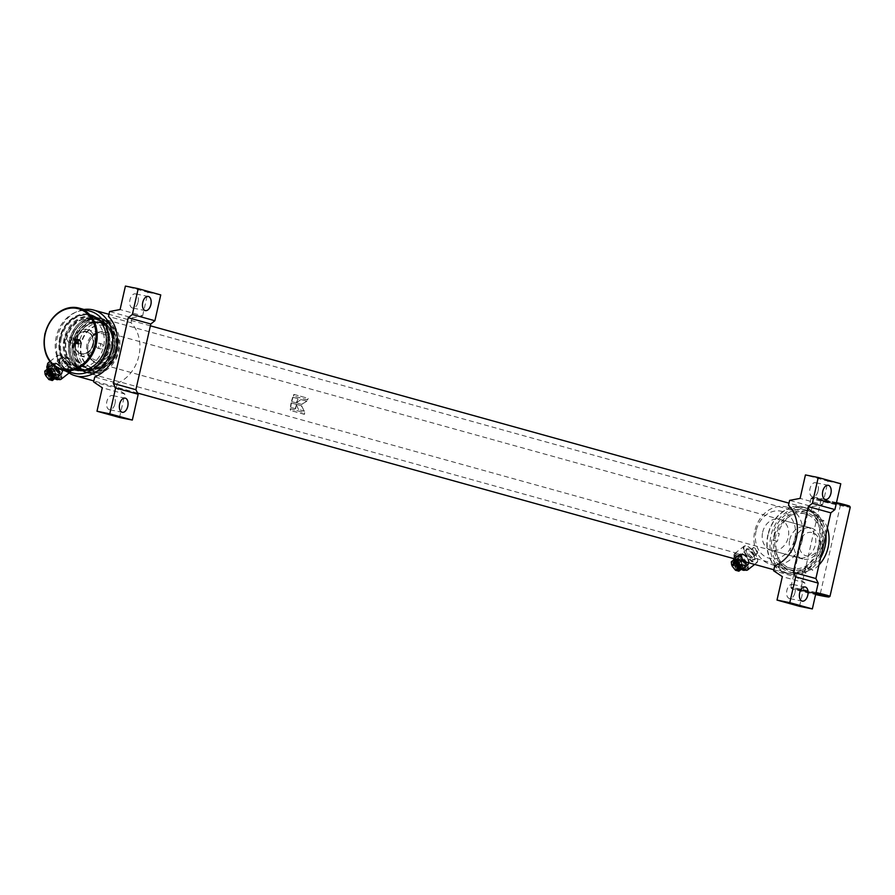 <?xml version="1.0" encoding="UTF-8"?>
<svg xmlns="http://www.w3.org/2000/svg" width="895" height="895" viewBox="0 0 895 895"><rect width="100%" height="100%" fill="white"/><g stroke="black" fill="none" stroke-linecap="round" stroke-linejoin="round"><path stroke-width="0.67" stroke-dasharray="4.47 3.36" d="M70.392 363.191C66.185 360.394 65.111 358.235 67.17 356.702C70.929 359.846 71.992 362.005 70.392 363.191L65.995 366.637C67.64 365.428 66.577 363.269 62.784 360.159L67.17 356.702M62.784 360.159C60.759 361.658 61.833 363.817 65.995 366.637M753.735 547.371C751.666 548.892 752.74 551.063 756.946 553.848C758.557 552.674 757.483 550.514 753.735 547.371L749.339 550.817C753.131 553.938 754.205 556.097 752.55 557.305C748.388 554.475 747.314 552.316 749.339 550.817M825.94 534.371A33.909 27.544 -74.5 0 0 807.077 508.394A33.909 27.544 -74.5 0 0 770.975 535.613A33.909 27.544 -74.5 0 0 788.931 573.74A33.909 27.544 -74.5 0 0 820.581 557.954M768.156 534.83A33.909 27.544 -74.5 0 0 786.112 572.957A33.909 27.544 -74.5 0 0 822.214 545.737A33.909 27.544 -74.5 0 0 804.258 507.61A33.909 27.544 -74.5 0 0 768.156 534.83M767.888 534.774A34.111 27.711 -74.5 0 0 785.944 573.124A34.111 27.711 -74.5 0 0 822.259 545.737A34.111 27.711 -74.5 0 0 804.202 507.387A34.111 27.711 -74.5 0 0 767.888 534.774M59.786 337.807A28.897 23.471 -74.5 0 0 76.411 370.608A28.897 23.471 -74.5 0 0 105.845 347.092A28.897 23.471 -74.5 0 0 89.209 314.29A28.897 23.471 -74.5 0 0 59.786 337.807A28.897 23.471 -74.5 0 0 76.411 370.608A28.897 23.471 -74.5 0 0 105.845 347.092A28.897 23.471 -74.5 0 0 89.209 314.29A28.897 23.471 -74.5 0 0 59.786 337.807M84.074 309.48A34.111 27.711 -74.5 0 0 57.314 337.437A34.111 27.711 -74.5 0 0 66.89 371.347M105.207 346.969A28.092 22.822 -74.5 0 0 90.328 315.387A28.092 22.822 -74.5 0 0 60.424 337.93A28.092 22.822 -74.5 0 0 75.292 369.512A28.092 22.822 -74.5 0 0 105.207 346.969A28.092 22.822 -74.5 0 0 90.328 315.387A28.092 22.822 -74.5 0 0 60.424 337.93A28.092 22.822 -74.5 0 0 75.292 369.512A28.092 22.822 -74.5 0 0 105.207 346.969M820.402 545.581A28.092 22.822 -74.5 0 0 805.522 513.998A28.092 22.822 -74.5 0 0 775.618 536.553A28.092 22.822 -74.5 0 0 790.486 568.135A28.092 22.822 -74.5 0 0 820.402 545.581M298.55 409.608L296.167 404.327L301.302 405.748L304.233 411.185L298.55 409.608L296.167 404.327M291.121 402.918L296.111 404.305A34.111 27.711 -74.5 0 0 295.406 408.735L290.416 407.348A34.111 27.711 -74.5 0 1 291.121 402.918L296.111 404.305M290.293 408.746L304.278 412.629A34.111 27.711 -74.5 0 0 304.199 414.284L290.215 410.402A34.111 27.711 -74.5 0 1 290.293 408.746L304.278 412.629M756.946 553.848L752.55 557.305M293.918 394.393L307.902 398.286A34.111 27.711 -74.5 0 0 307.242 399.819L293.258 395.937A34.111 27.711 -74.5 0 1 293.918 394.393L307.902 398.286M292.755 397.246L297.744 398.633A34.111 27.711 -74.5 0 0 296.424 402.929L291.434 401.542A34.111 27.711 -74.5 0 1 292.755 397.246L297.744 398.633M296.491 402.951L300.899 399.506L306.571 401.083L301.626 404.372L296.491 402.951L300.899 399.506M296.491 404.383L301.302 405.748M301.615 405.804L304.233 411.185M304.557 411.185L298.885 409.608M301.201 399.629L306.571 401.083M306.873 401.206L301.626 404.372M301.939 404.45L296.816 403.03M296.424 404.361A33.708 27.387 -74.5 0 0 295.73 408.735L295.406 408.735M295.73 408.735L290.416 407.348M291.434 402.974A33.708 27.387 -74.5 0 0 290.741 407.348M298.046 398.756A33.708 27.387 -74.5 0 0 296.737 403.007L296.424 402.929M296.737 403.007L291.434 401.542M293.057 397.369A33.708 27.387 -74.5 0 0 291.748 401.62M304.613 412.617A33.708 27.387 -74.5 0 0 304.535 414.251L304.199 414.284M304.535 414.251L290.215 410.402M290.629 408.735A33.708 27.387 -74.5 0 0 290.551 410.369M308.193 398.443A33.708 27.387 -74.5 0 0 307.544 399.964L307.242 399.819M307.544 399.964L293.258 395.937M294.209 394.561A33.708 27.387 -74.5 0 0 293.56 396.071M745.132 552.629A10.035 3.927 51.9 0 0 752.807 561.389A10.035 3.927 51.9 0 0 757.696 560.304A10.035 3.927 51.9 0 0 756.409 555.761A10.035 3.927 51.9 0 0 746.475 546.028A10.035 3.927 51.9 0 0 745.132 552.629M744.618 552.797A10.438 4.083 51.9 0 0 756.924 562.631A10.438 4.083 51.9 0 0 757.685 560.773A10.438 4.083 51.9 0 0 756.342 556.052A10.438 4.083 51.9 0 0 746.016 545.928A10.438 4.083 51.9 0 0 744.036 546.218A10.438 4.083 51.9 0 0 744.618 552.797M747.638 569.925A10.438 4.083 51.9 0 0 747.056 563.347A10.438 4.083 51.9 0 0 734.75 553.513A10.438 4.083 51.9 0 0 733.99 555.37A10.438 4.083 51.9 0 0 734.795 558.916M745.423 570.16A10.035 3.927 51.9 0 0 746.542 563.514A10.035 3.927 51.9 0 0 738.867 554.755A10.035 3.927 51.9 0 0 733.978 555.84A10.035 3.927 51.9 0 0 734.594 558.86M744.729 563.011A6.824 2.674 51.9 0 0 739.594 557.104A6.824 2.674 51.9 0 0 737.066 560.885A6.824 2.674 51.9 0 0 743.13 567.285A6.824 2.674 51.9 0 0 745.3 564.365A6.824 2.674 51.9 0 0 744.729 563.011M744.618 562.619A5.997 2.349 51.9 0 0 740.098 557.417A5.997 2.349 51.9 0 0 737.536 556.958A5.997 2.349 51.9 0 0 737.872 560.74A5.997 2.349 51.9 0 0 744.953 566.401A5.997 2.349 51.9 0 0 745.11 563.805A5.997 2.349 51.9 0 0 744.618 562.619M753.803 555.403A5.997 2.349 51.9 0 0 746.721 549.743A5.997 2.349 51.9 0 0 746.564 552.338A5.997 2.349 51.9 0 0 747.056 553.524A5.997 2.349 51.9 0 0 751.576 558.726A5.997 2.349 51.9 0 0 754.138 559.185A5.997 2.349 51.9 0 0 753.803 555.403M754.608 555.258A6.824 2.674 51.9 0 0 748.544 548.859A6.824 2.674 51.9 0 0 746.374 551.779A6.824 2.674 51.9 0 0 746.945 553.132A6.824 2.674 51.9 0 0 752.08 559.039A6.824 2.674 51.9 0 0 754.608 555.258M794.995 592.602A7.227 4.206 101.4 0 0 792.366 584.401A7.227 4.206 101.4 0 0 786.884 590.353A7.227 4.206 101.4 0 0 789.513 598.554A7.227 4.206 101.4 0 0 794.995 592.602M818.097 490.919A7.227 4.206 101.4 0 0 815.468 482.707A7.227 4.206 101.4 0 0 809.986 488.659A7.227 4.206 101.4 0 0 812.615 496.87A7.227 4.206 101.4 0 0 818.097 490.919M799.548 606.34L804.874 582.88L782.331 576.615M804.874 582.88L796.17 577.029L773.627 570.764M796.17 577.029L797.3 572.073L774.746 565.808M797.3 572.073A35.319 28.685 -74.5 0 0 818.88 544.798A35.319 28.685 -74.5 0 0 811.038 511.582L788.495 505.328M811.038 511.582L812.168 506.626L789.614 500.372M812.168 506.626L822.65 504.657L800.108 498.392M822.65 504.657L827.976 481.186L805.433 474.932M827.976 481.186L840.774 483.77M58.578 361.96A10.035 3.927 51.9 0 0 66.252 370.731A10.035 3.927 51.9 0 0 71.141 369.635A10.035 3.927 51.9 0 0 69.855 365.093A10.035 3.927 51.9 0 0 59.92 355.36A10.035 3.927 51.9 0 0 58.578 361.96M67.886 372.119A10.438 4.083 51.9 0 0 70.369 371.962A10.438 4.083 51.9 0 0 71.119 370.116A10.438 4.083 51.9 0 0 69.788 365.384A10.438 4.083 51.9 0 0 59.462 355.259A10.438 4.083 51.9 0 0 57.481 355.55A10.438 4.083 51.9 0 0 58.063 362.128A10.438 4.083 51.9 0 0 65.671 371.011M61.073 379.267A10.438 4.083 51.9 0 0 60.491 372.689A10.438 4.083 51.9 0 0 48.185 362.855M58.857 379.502A10.035 3.927 51.9 0 0 59.976 372.857A10.035 3.927 51.9 0 0 52.447 364.175A10.035 3.927 51.9 0 0 47.435 364.947M58.175 372.354A6.824 2.674 51.9 0 0 53.04 366.447A6.824 2.674 51.9 0 0 50.512 370.217A6.824 2.674 51.9 0 0 56.564 376.616A6.824 2.674 51.9 0 0 58.734 373.696A6.824 2.674 51.9 0 0 58.175 372.354M58.052 371.951A5.997 2.349 51.9 0 0 53.543 366.76A5.997 2.349 51.9 0 0 50.981 366.301A5.997 2.349 51.9 0 0 51.317 370.082A5.997 2.349 51.9 0 0 58.388 375.732A5.997 2.349 51.9 0 0 58.555 373.137A5.997 2.349 51.9 0 0 58.052 371.951M67.237 364.735A5.997 2.349 51.9 0 0 60.166 359.085A5.997 2.349 51.9 0 0 60.01 361.681A5.997 2.349 51.9 0 0 60.502 362.867A5.997 2.349 51.9 0 0 65.022 368.058A5.997 2.349 51.9 0 0 67.572 368.516A5.997 2.349 51.9 0 0 67.237 364.735M68.054 364.601A6.824 2.674 51.9 0 0 61.99 358.201A6.824 2.674 51.9 0 0 59.82 361.121A6.824 2.674 51.9 0 0 60.379 362.464A6.824 2.674 51.9 0 0 65.514 368.371A6.824 2.674 51.9 0 0 68.054 364.601M90.361 311.225A32.108 26.078 -74.5 0 0 56.184 337.001A32.108 26.078 -74.5 0 0 73.177 373.092M61.33 338.187A28.092 22.822 -74.5 0 0 76.198 369.769A28.092 22.822 -74.5 0 0 106.102 347.215A28.092 22.822 -74.5 0 0 91.234 315.633A28.092 22.822 -74.5 0 0 61.33 338.187M114.974 403.757A7.227 4.206 101.4 0 0 112.345 395.545A7.227 4.206 101.4 0 0 106.863 401.497A7.227 4.206 101.4 0 0 109.492 409.709A7.227 4.206 101.4 0 0 114.974 403.757M138.076 302.074A7.227 4.206 101.4 0 0 135.447 293.862A7.227 4.206 101.4 0 0 129.965 299.814A7.227 4.206 101.4 0 0 132.594 308.025A7.227 4.206 101.4 0 0 138.076 302.074M119.527 417.495L124.852 394.024L102.31 387.77M124.852 394.024L116.149 388.184L93.606 381.919M116.149 388.184L117.279 383.228L94.725 376.963M117.279 383.228A35.319 28.685 -74.5 0 0 138.859 355.953A35.319 28.685 -74.5 0 0 131.017 322.737L108.474 316.472M131.017 322.737L132.147 317.781L109.593 311.516M132.147 317.781L142.629 315.812L120.087 309.547M142.629 315.812L147.955 292.341L125.412 286.076M147.955 292.341L160.753 294.925M74.598 341.711A2.372 1.924 -74.5 0 0 78.447 341.644A2.372 1.924 -74.5 0 0 74.665 340.872A2.372 1.924 -74.5 0 0 78.447 341.644A2.372 1.924 -74.5 0 0 74.967 340.089L74.598 341.711A11.232 9.129 -74.5 0 0 80.707 353.525A11.232 9.129 -74.5 0 0 92.666 344.508A11.232 9.129 -74.5 0 0 86.725 331.877A11.232 9.129 -74.5 0 0 74.967 340.089M78.357 341.633A1.969 1.6 -74.5 0 0 75.214 341.006A1.969 1.6 -74.5 0 0 78.357 341.633A1.969 1.6 -74.5 0 0 75.214 341.006A1.969 1.6 -74.5 0 0 78.357 341.633M80.83 342.326A1.969 1.6 -74.5 0 0 77.686 341.689A1.969 1.6 -74.5 0 0 80.83 342.326A1.969 1.6 -74.5 0 0 77.686 341.689A1.969 1.6 -74.5 0 0 80.83 342.326M94.59 344.899A13.649 11.087 105.5 0 1 80.069 355.852A13.649 11.087 105.5 0 1 72.842 340.503A13.649 11.087 105.5 0 1 87.363 329.55A13.649 11.087 105.5 0 1 94.59 344.899M88.169 344.765A13.649 11.087 -74.5 0 0 95.396 360.103A13.649 11.087 -74.5 0 0 109.917 349.151A13.649 11.087 -74.5 0 0 102.701 333.813A13.649 11.087 -74.5 0 0 88.169 344.765M818.88 546.129A12.038 9.778 105.5 0 1 806.619 555.929A12.038 9.778 105.5 0 1 799.682 542.258A12.038 9.778 105.5 0 1 811.944 532.469A12.038 9.778 105.5 0 1 818.88 546.129M794.234 540.994A16.054 13.045 -74.5 0 0 802.725 559.039A16.054 13.045 -74.5 0 0 819.82 546.151A16.054 13.045 -74.5 0 0 811.317 528.106A16.054 13.045 -74.5 0 0 794.234 540.994M86.938 344.519A15.193 12.34 -74.5 0 0 90.831 359.309A15.193 12.34 -74.5 0 0 111.159 349.397A15.193 12.34 -74.5 0 0 98.383 332.146A15.193 12.34 -74.5 0 0 86.938 344.519M113.643 350.034A16.054 13.045 105.5 0 1 96.559 362.922A16.054 13.045 105.5 0 1 92.174 360.506A16.054 13.045 105.5 0 1 88.057 344.877A16.054 13.045 105.5 0 1 100.15 331.81A16.054 13.045 105.5 0 1 105.151 331.989A16.054 13.045 105.5 0 1 113.643 350.034M815.882 593.329A19.265 0.66 -167.2 0 0 799.425 589.693A19.265 0.66 -167.2 0 0 791.471 588.451A19.265 0.66 -167.2 0 0 815.602 594.56M816.072 592.524A20.07 0.682 -167.2 0 0 799.157 588.787A20.07 0.682 -167.2 0 0 790.856 587.467A20.07 0.682 -167.2 0 0 790.867 587.489A20.07 0.682 -167.2 0 0 801.651 590.543A20.07 0.682 -167.2 0 0 821.699 595.041A20.07 0.682 -167.2 0 0 829.978 596.383M836.322 503.348A20.07 0.682 -167.2 0 0 819.406 499.611A20.07 0.682 -167.2 0 0 811.138 498.28A20.07 0.682 -167.2 0 0 811.116 498.302A20.07 0.682 -167.2 0 0 821.61 501.301A20.07 0.682 -167.2 0 0 841.96 505.876A20.07 0.682 -167.2 0 0 850.25 507.185M836.501 502.598A19.265 0.66 -167.2 0 0 820.044 498.951A19.265 0.66 -167.2 0 0 812.089 497.676A19.265 0.66 -167.2 0 0 821.867 500.506A19.265 0.66 -167.2 0 0 841.68 504.97A19.265 0.66 -167.2 0 0 849.635 506.201M836.948 503.65L841.423 504.377L835.919 502.777L820.301 499.578L836.948 503.65M836.322 504.31L820.905 500.518L836.322 504.31M816.061 593.474L800.645 589.682L816.061 593.474M815.815 593.642L799.694 590.286L815.669 594.258M756.107 530.903A24.277 19.724 -74.5 0 0 770.08 558.469A24.277 19.724 -74.5 0 0 794.816 538.712A24.277 19.724 -74.5 0 0 780.832 511.146A24.277 19.724 -74.5 0 0 756.107 530.903M802.177 540.423A29.692 24.12 105.5 0 1 770.561 564.264A29.692 24.12 105.5 0 1 754.832 530.88A29.692 24.12 105.5 0 1 786.448 507.04A29.692 24.12 105.5 0 1 802.177 540.423M774.343 536.295A29.692 24.12 -74.5 0 0 790.061 569.679A29.692 24.12 -74.5 0 0 821.677 545.838A29.692 24.12 -74.5 0 0 805.959 512.455A29.692 24.12 -74.5 0 0 774.343 536.295M762.663 532.223A16.054 13.045 105.5 0 1 779.758 519.335A16.054 13.045 105.5 0 1 788.249 537.38A16.054 13.045 105.5 0 1 771.166 550.268A16.054 13.045 105.5 0 1 762.663 532.223M789.726 539.741A16.054 13.045 105.5 0 1 806.809 526.853A16.054 13.045 105.5 0 1 815.311 544.898A16.054 13.045 105.5 0 1 798.217 557.786A16.054 13.045 105.5 0 1 789.726 539.741M827.372 528.039A32.108 26.078 -74.5 0 0 823.646 520.51L822.751 521.662L818.097 516.639L818.992 515.486A32.108 26.078 -74.5 0 0 811.105 511.392A32.108 26.078 -74.5 0 0 778.012 533.286L779.221 533.532L777.442 541.352L776.245 541.106A32.108 26.078 -74.5 0 0 793.921 573.247A32.108 26.078 -74.5 0 0 805.892 573.158L801.383 571.905L801.07 570.507L805.578 571.76L812 568.963L812.313 570.361A32.108 26.078 -74.5 0 0 818.992 564.935M801.07 570.507L807.491 567.71L812 568.963M807.491 567.71L807.805 569.119L812.313 570.361M823.646 520.51L819.138 519.257L818.243 520.409L822.751 521.662M807.805 569.119A32.108 26.078 -74.5 0 0 819.138 519.257M818.243 520.409L813.589 515.386L818.097 516.639M813.589 515.386L814.484 514.233L818.992 515.486M778.012 533.286L779.221 533.532M814.484 514.233A32.108 26.078 -74.5 0 0 806.596 510.139A32.108 26.078 -74.5 0 0 773.504 532.033M774.712 532.279L772.933 540.099L777.442 541.352M772.933 540.099L776.245 541.106M771.736 539.853A32.108 26.078 -74.5 0 0 789.412 572.006A32.108 26.078 -74.5 0 0 801.383 571.905M805.892 573.158L805.578 571.76M71.846 340.346A2.607 2.114 -74.5 0 0 67.696 339.507A2.607 2.114 -74.5 0 0 71.846 340.346M74.106 340.973A2.607 2.114 -74.5 0 0 69.944 340.134A2.607 2.114 -74.5 0 0 74.106 340.973M100.643 346.152A2.607 2.114 -74.5 0 0 96.481 345.313A2.607 2.114 -74.5 0 0 100.643 346.152M102.891 346.779A2.607 2.114 -74.5 0 0 98.73 345.94A2.607 2.114 -74.5 0 0 102.891 346.779M64.787 338.914A24.322 19.757 -74.5 0 0 78.782 366.525A24.322 19.757 -74.5 0 0 103.551 346.734A24.322 19.757 -74.5 0 0 89.556 319.123A24.322 19.757 -74.5 0 0 64.787 338.914M64.026 338.903A27.532 22.364 -74.5 0 0 78.603 369.848A27.532 22.364 -74.5 0 0 107.915 347.752A27.532 22.364 -74.5 0 0 93.337 316.796A27.532 22.364 -74.5 0 0 64.026 338.903M74.531 341.845A27.935 22.688 -74.5 0 0 89.321 373.249A27.935 22.688 -74.5 0 0 119.057 350.818A27.935 22.688 -74.5 0 0 104.267 319.425A27.935 22.688 -74.5 0 0 74.531 341.845M78.894 342.863A24.724 20.082 -74.5 0 0 93.125 370.922A24.724 20.082 -74.5 0 0 118.297 350.806A24.724 20.082 -74.5 0 0 104.066 322.737A24.724 20.082 -74.5 0 0 78.894 342.863M81.456 343.411A22.073 17.934 -74.5 0 0 93.136 368.225A22.073 17.934 -74.5 0 0 116.641 350.504A22.073 17.934 -74.5 0 0 104.95 325.69A22.073 17.934 -74.5 0 0 81.456 343.411M81.009 343.288A22.073 17.934 -74.5 0 0 92.688 368.102A22.073 17.934 -74.5 0 0 116.193 350.381A22.073 17.934 -74.5 0 0 104.502 325.567A22.073 17.934 -74.5 0 0 81.009 343.288M80.226 342.203A1.208 0.973 -74.5 0 0 78.301 341.812A1.208 0.973 -74.5 0 0 80.226 342.203M76.668 341.431A2.405 1.958 -74.5 0 0 80.505 342.203A2.405 1.958 -74.5 0 0 76.668 341.431M74.777 340.906A2.405 1.958 -74.5 0 0 78.615 341.689A2.405 1.958 -74.5 0 0 74.777 340.906M74.99 340.939A1.958 1.6 -74.5 0 0 78.122 341.577A1.958 1.6 -74.5 0 0 74.99 340.939M75.739 342.315L76.847 342.539L77.664 341.476L77.373 340.201L76.265 339.977L75.448 341.029L76.634 342.572L76.355 341.286L75.448 341.029M76.265 339.977L77.171 340.223L76.355 341.286M78.279 340.447L78.57 341.733L77.664 341.476M76.634 342.572L77.742 342.796L78.57 341.733M77.742 342.796L76.847 342.539M733.945 560.192A7.943 3.11 -128.1 0 1 735.97 556.903A7.943 3.11 -128.1 0 1 743.622 564.555A7.943 3.11 -128.1 0 1 742.347 569.735A7.943 3.11 -128.1 0 1 740.959 569.13M744.976 570.07A8.905 3.49 51.9 0 0 745.065 570.014A8.905 3.49 51.9 0 0 743.555 562.608A8.905 3.49 51.9 0 0 735.992 555.806A8.905 3.49 51.9 0 0 734.057 555.996A8.905 3.49 51.9 0 0 733.486 558.547M737.335 554.755A8.905 3.49 -128.1 0 1 744.897 561.557A8.905 3.49 -128.1 0 1 746.408 568.963A8.905 3.49 -128.1 0 1 744.472 569.153A8.905 3.49 -128.1 0 1 736.909 562.34A8.905 3.49 -128.1 0 1 735.399 554.945A8.905 3.49 -128.1 0 1 737.335 554.755M744.416 569.03A8.76 3.423 -128.1 0 1 742.179 567.911A8.76 3.423 -128.1 0 1 735.41 559.297A8.76 3.423 -128.1 0 1 737.39 554.878A8.76 3.423 -128.1 0 1 745.826 563.313A8.76 3.423 -128.1 0 1 744.416 569.03M737.402 556.522A7.283 2.853 51.9 0 0 735.757 560.203A7.283 2.853 51.9 0 0 741.384 567.363A7.283 2.853 51.9 0 0 743.242 568.291A7.283 2.853 51.9 0 0 744.416 563.548A7.283 2.853 51.9 0 0 737.402 556.522M742 553.58A6.69 2.618 -128.1 0 1 747.672 558.693A6.69 2.618 -128.1 0 1 748.802 564.242A6.69 2.618 -128.1 0 1 747.359 564.387A6.69 2.618 -128.1 0 1 741.675 559.285A6.69 2.618 -128.1 0 1 740.545 553.725A6.69 2.618 -128.1 0 1 742 553.58M742.995 567.81A6.69 2.618 51.9 0 0 744.45 567.665A6.69 2.618 51.9 0 0 743.32 562.116A6.69 2.618 51.9 0 0 737.637 557.003A6.69 2.618 51.9 0 0 736.193 557.149A6.69 2.618 51.9 0 0 737.323 562.698A6.69 2.618 51.9 0 0 742.995 567.81M743.007 553.994A5.616 2.204 -128.1 0 1 747.672 558.122A5.616 2.204 -128.1 0 1 748.835 562.843A5.616 2.204 -128.1 0 1 747.504 563.067A5.616 2.204 -128.1 0 1 742.637 558.614A5.616 2.204 -128.1 0 1 741.91 554.027A5.616 2.204 -128.1 0 1 743.007 553.994M742.369 554.341A5.75 2.249 -128.1 0 1 747.146 558.569A5.75 2.249 -128.1 0 1 748.343 563.403A5.75 2.249 -128.1 0 1 746.978 563.626A5.75 2.249 -128.1 0 1 742 559.073A5.75 2.249 -128.1 0 1 741.261 554.374A5.75 2.249 -128.1 0 1 742.369 554.341M747.28 562.619A5.057 1.98 -128.1 0 1 743.029 558.816A5.057 1.98 -128.1 0 1 742.089 554.587A5.057 1.98 -128.1 0 1 743.23 554.441A5.057 1.98 -128.1 0 1 747.56 558.368A5.057 1.98 -128.1 0 1 748.332 562.541A5.057 1.98 -128.1 0 1 747.28 562.619M738.207 558.961A4.553 1.779 51.9 0 0 737.178 559.095A4.553 1.779 51.9 0 0 738.028 562.888A4.553 1.779 51.9 0 0 741.854 566.311A4.553 1.779 51.9 0 0 742.794 566.244A4.553 1.779 51.9 0 0 742.1 562.485A4.553 1.779 51.9 0 0 738.207 558.961M742.235 564.063L738.162 567.251L738.599 567.788L742.66 564.588L742.235 564.063L741.306 563.839L737.234 567.027L741.396 563.828M741.273 562.149L740.042 561.523L739.639 560.136A4.005 1.566 51.9 0 1 741.228 561.724L737.29 565.338M736.238 562.955L739.561 567.061L740.892 567.43L739.057 563.738L736.238 562.955L735.511 563.526M741.608 567.631L742.939 568.001L742.593 564.723L739.773 563.939L741.608 567.631L740.266 568.694M736.708 559.006L735.377 558.637L735.724 561.915L738.543 562.698L736.708 559.006L732.636 562.194L731.304 561.825M738.755 559.576L737.424 559.207L739.259 562.899L742.078 563.682L738.755 559.576L734.694 562.765L733.363 562.396L735.198 566.099L739.259 562.899M739.561 567.061L738.89 567.587M739.762 568.314L740.892 567.43M739.057 563.738L734.985 566.927L732.177 566.155M736.82 570.63L734.985 566.927M742.939 568.001L741.261 569.321M738.878 571.2L738.52 567.911L742.593 564.723M739.773 563.939L735.712 567.128L737.267 570.272M738.52 567.911L735.712 567.128M735.377 558.637L733.822 559.856M734.929 562.541L735.724 561.915M738.543 562.698L734.471 565.897L732.636 562.194M733.016 565.495L734.471 565.897M737.424 559.207L733.363 562.396M742.078 563.682L738.006 566.882L734.694 562.765M735.198 566.099L738.006 566.882M742.66 564.588A4.005 1.566 51.9 0 1 742.402 565.674L741.306 563.839M739.628 563.358L740.422 565.137A4.005 1.566 51.9 0 1 738.834 563.548L735.567 566.546L734.728 566.322L738.789 563.123M738.733 561.187L737.39 560.684A4.005 1.566 51.9 0 1 737.659 559.599L738.733 561.187L734.661 564.376L734.068 563.179L738.129 559.979M741.328 564.085L737.256 567.285L737.86 568.482L741.921 565.293M738.162 567.251L737.323 567.016M737.86 568.482L738.33 568.862L742.402 565.674L738.33 568.862A4.005 1.566 51.9 0 0 738.599 567.788M740.612 564.946L736.54 568.135L735.947 566.938L740.02 563.738M738.834 563.548L734.761 566.736A4.005 1.566 51.9 0 0 736.361 568.336L740.422 565.137M737.827 561.21L733.766 564.409L734.605 564.644L738.666 561.445M734.068 563.179L733.598 562.798L737.659 559.599L733.598 562.798A4.005 1.566 51.9 0 0 733.329 563.872L737.39 560.684M740.433 561.915L736.361 565.114L737.2 565.338M739.449 560.326L735.377 563.514L735.981 564.723L740.042 561.523M737.167 564.924A4.005 1.566 51.9 0 0 735.567 563.324L739.639 560.136M47.379 369.534A7.943 3.11 -128.1 0 1 49.415 366.234A7.943 3.11 -128.1 0 1 57.067 373.897A7.943 3.11 -128.1 0 1 55.781 379.077A7.943 3.11 -128.1 0 1 54.405 378.462M58.421 379.402A8.905 3.49 51.9 0 0 58.499 379.346A8.905 3.49 51.9 0 0 56.989 371.951A8.905 3.49 51.9 0 0 49.426 365.138A8.905 3.49 51.9 0 0 47.502 365.328A8.905 3.49 51.9 0 0 47.424 365.406M50.769 364.086A8.905 3.49 -128.1 0 1 58.332 370.888A8.905 3.49 -128.1 0 1 59.842 378.294A8.905 3.49 -128.1 0 1 57.906 378.484A8.905 3.49 -128.1 0 1 50.344 371.682A8.905 3.49 -128.1 0 1 48.833 364.276A8.905 3.49 -128.1 0 1 50.769 364.086M57.851 378.361A8.76 3.423 -128.1 0 1 55.613 377.242A8.76 3.423 -128.1 0 1 48.856 368.639A8.76 3.423 -128.1 0 1 50.836 364.209A8.76 3.423 -128.1 0 1 59.26 372.656A8.76 3.423 -128.1 0 1 57.851 378.361M50.836 365.854A7.283 2.853 51.9 0 0 49.191 369.534A7.283 2.853 51.9 0 0 54.819 376.694A7.283 2.853 51.9 0 0 56.676 377.634A7.283 2.853 51.9 0 0 57.851 372.879A7.283 2.853 51.9 0 0 50.836 365.854M55.434 362.922A6.69 2.618 -128.1 0 1 61.117 368.024A6.69 2.618 -128.1 0 1 62.247 373.584A6.69 2.618 -128.1 0 1 60.793 373.718A6.69 2.618 -128.1 0 1 55.121 368.617A6.69 2.618 -128.1 0 1 53.991 363.068A6.69 2.618 -128.1 0 1 55.434 362.922M56.441 377.142A6.69 2.618 51.9 0 0 57.895 376.996A6.69 2.618 51.9 0 0 56.754 371.447A6.69 2.618 51.9 0 0 51.082 366.346A6.69 2.618 51.9 0 0 49.628 366.48A6.69 2.618 51.9 0 0 50.769 372.04A6.69 2.618 51.9 0 0 56.441 377.142M56.441 363.325A5.616 2.204 -128.1 0 1 61.106 367.453A5.616 2.204 -128.1 0 1 62.281 372.175A5.616 2.204 -128.1 0 1 60.949 372.398A5.616 2.204 -128.1 0 1 56.083 367.957A5.616 2.204 -128.1 0 1 55.356 363.359A5.616 2.204 -128.1 0 1 56.441 363.325M55.814 363.672A5.75 2.249 -128.1 0 1 60.591 367.901A5.75 2.249 -128.1 0 1 61.777 372.734A5.75 2.249 -128.1 0 1 60.424 372.969A5.75 2.249 -128.1 0 1 55.434 368.416A5.75 2.249 -128.1 0 1 54.696 363.717A5.75 2.249 -128.1 0 1 55.814 363.672M60.726 371.951A5.057 1.98 -128.1 0 1 56.474 368.147A5.057 1.98 -128.1 0 1 55.535 363.929A5.057 1.98 -128.1 0 1 56.676 363.784A5.057 1.98 -128.1 0 1 61.005 367.7A5.057 1.98 -128.1 0 1 61.777 371.872A5.057 1.98 -128.1 0 1 60.726 371.951M51.641 368.292A4.553 1.779 51.9 0 0 50.623 368.427A4.553 1.779 51.9 0 0 51.462 372.231A4.553 1.779 51.9 0 0 55.289 375.643A4.553 1.779 51.9 0 0 56.24 375.576A4.553 1.779 51.9 0 0 55.546 371.828A4.553 1.779 51.9 0 0 51.641 368.292M55.669 373.394L51.608 376.582L52.044 377.119L56.105 373.92L55.669 373.394L54.74 373.17L50.679 376.359L54.83 373.159M54.707 371.481L53.487 370.866L53.073 369.467A4.005 1.566 51.9 0 1 54.673 371.067L50.724 374.669M49.684 372.286L52.995 376.403L54.326 376.773L52.492 373.07L49.684 372.286L48.945 372.868M55.054 376.974L56.385 377.343L56.027 374.054L53.219 373.271L55.054 376.974L53.711 378.026M50.142 368.337L48.811 367.968L49.169 371.257L51.977 372.04L50.142 368.337L46.081 371.537L44.75 371.168M52.201 368.908L50.87 368.539L52.704 372.242L55.512 373.014L52.201 368.908L48.14 372.107L46.809 371.738L48.632 375.43L52.704 372.242M52.995 376.403L52.335 376.918M53.197 377.656L54.326 376.773M52.492 373.07L48.431 376.269L45.611 375.486M50.265 379.961L48.431 376.269M56.385 377.343L54.696 378.663M52.313 380.532L51.966 377.254L56.027 374.054M53.219 373.271L49.147 376.471L50.713 379.614M51.966 377.254L49.147 376.471M48.811 367.968L47.267 369.187M48.375 371.872L49.169 371.257M51.977 372.04L47.916 375.229L46.081 371.537M46.45 374.826L47.916 375.229M50.87 368.539L46.809 371.738M55.512 373.014L51.451 376.213L48.14 372.107M48.632 375.43L51.451 376.213M56.105 373.92A4.005 1.566 51.9 0 1 55.837 375.005L54.74 373.17M53.073 372.689L53.868 374.479A4.005 1.566 51.9 0 1 52.268 372.879L49.001 375.889L48.162 375.654L52.234 372.454M52.167 370.519L50.836 370.015A4.005 1.566 51.9 0 1 51.104 368.941L52.167 370.519L48.106 373.718L47.513 372.51L51.574 369.322M54.763 373.428L50.702 376.616L51.295 377.824L55.367 374.625M51.608 376.582L50.769 376.359M51.295 377.824L51.776 378.193L55.837 375.005L51.776 378.193A4.005 1.566 51.9 0 0 52.044 377.119M54.058 374.278L49.986 377.477L49.393 376.269L53.454 373.081M52.268 372.879L48.207 376.079A4.005 1.566 51.9 0 0 49.796 377.668L53.868 374.479M51.272 370.552L47.2 373.741L48.039 373.976L52.111 370.776M47.513 372.51L47.032 372.13L51.104 368.941L47.032 372.13A4.005 1.566 51.9 0 0 46.764 373.215L50.836 370.015M53.868 371.246L49.807 374.446L50.646 374.681M52.883 369.657L48.822 372.857L49.415 374.054L53.487 370.866M50.601 374.255A4.005 1.566 51.9 0 0 49.012 372.656L53.073 369.467M75.035 340.973A11.232 9.129 -74.5 0 0 80.975 353.603A11.232 9.129 -74.5 0 0 92.946 344.586A11.232 9.129 -74.5 0 0 86.994 331.944A11.232 9.129 -74.5 0 0 75.035 340.973M93.382 344.687A11.557 9.386 -74.5 0 0 86.725 331.564A11.557 9.386 -74.5 0 0 74.956 340.973A11.557 9.386 -74.5 0 0 81.602 354.084A11.557 9.386 -74.5 0 0 93.382 344.687M65.111 339.205A27.532 22.364 -74.5 0 0 79.689 370.15A27.532 22.364 -74.5 0 0 108.989 348.054A27.365 22.23 -74.5 0 0 93.203 316.975A27.365 22.23 -74.5 0 0 65.324 339.25A27.365 22.23 -74.5 0 0 81.087 370.329A27.365 22.23 -74.5 0 0 108.955 348.054A27.532 22.364 -74.5 0 0 94.422 317.098A27.532 22.364 -74.5 0 0 65.111 339.205M108.071 347.886A26.089 21.189 -74.5 0 0 94.255 318.553A26.089 21.189 -74.5 0 0 66.487 339.496A26.089 21.189 -74.5 0 0 80.293 368.818A26.089 21.189 -74.5 0 0 108.071 347.886M108.127 347.886A26.324 21.39 -74.5 0 0 92.968 317.993A26.324 21.39 -74.5 0 0 66.163 339.418A26.324 21.39 -74.5 0 0 81.311 369.311A26.324 21.39 -74.5 0 0 108.127 347.886M70.593 340.637A26.089 21.189 -74.5 0 0 84.398 369.959A26.089 21.189 -74.5 0 0 112.177 349.028A26.089 21.189 -74.5 0 0 98.36 319.694A26.089 21.189 -74.5 0 0 70.593 340.637M112.501 349.095A26.324 21.39 -74.5 0 0 97.342 319.213A26.324 21.39 -74.5 0 0 70.537 340.637A26.324 21.39 -74.5 0 0 85.685 370.519A26.324 21.39 -74.5 0 0 112.501 349.095M69.34 340.402A27.935 22.688 -74.5 0 0 84.13 371.805A27.935 22.688 -74.5 0 0 113.866 349.386A27.935 22.688 -74.5 0 0 99.076 317.982A27.935 22.688 -74.5 0 0 69.34 340.402A27.767 22.565 -74.5 0 0 85.372 371.928A27.767 22.565 -74.5 0 0 113.654 349.33A27.767 22.565 -74.5 0 0 97.667 317.803A27.767 22.565 -74.5 0 0 69.385 340.402M70.739 340.794A27.935 22.688 -74.5 0 0 85.528 372.197A27.935 22.688 -74.5 0 0 115.265 349.766A27.935 22.688 -74.5 0 0 100.475 318.374A27.935 22.688 -74.5 0 0 70.739 340.794M70.962 340.838A27.767 22.565 -74.5 0 0 86.949 372.365A27.767 22.565 -74.5 0 0 115.231 349.766A27.767 22.565 -74.5 0 0 99.244 318.24A27.767 22.565 -74.5 0 0 70.962 340.838M112.188 349.173A23.673 19.231 -74.5 0 0 99.658 322.558A23.673 19.231 -74.5 0 0 74.453 341.566A23.673 19.231 -74.5 0 0 86.983 368.181A23.673 19.231 -74.5 0 0 112.188 349.173M112.289 349.173A24.075 19.556 -74.5 0 0 98.428 321.842A24.075 19.556 -74.5 0 0 73.905 341.431A24.075 19.556 -74.5 0 0 87.766 368.774A24.075 19.556 -74.5 0 0 112.289 349.173M75.896 341.968A23.673 19.231 -74.5 0 0 88.426 368.583A23.673 19.231 -74.5 0 0 113.631 349.576A23.673 19.231 -74.5 0 0 101.101 322.961A23.673 19.231 -74.5 0 0 75.896 341.968M114.18 349.699A24.075 19.556 -74.5 0 0 100.318 322.368A24.075 19.556 -74.5 0 0 75.795 341.957A24.075 19.556 -74.5 0 0 89.657 369.299A24.075 19.556 -74.5 0 0 114.18 349.699M72.819 341.364A27.935 22.688 -74.5 0 0 87.609 372.767A27.935 22.688 -74.5 0 0 117.346 350.348A27.935 22.688 -74.5 0 0 102.556 318.944A27.935 22.688 -74.5 0 0 72.819 341.364A27.767 22.565 -74.5 0 0 88.84 372.891A27.767 22.565 -74.5 0 0 117.122 350.292A27.767 22.565 -74.5 0 0 101.135 318.765A27.767 22.565 -74.5 0 0 72.853 341.364M788.931 573.74L786.112 572.957M805.522 513.998L91.234 315.633M785.944 573.124L773.851 569.757M137.573 393.062L93.83 380.912M804.202 507.387L788.987 503.158M150.394 325.814L108.966 314.313M790.486 568.135L76.198 369.769M807.077 508.394L804.258 507.61M754.642 564.421L756.924 562.631M737.536 556.958L746.721 549.743M746.564 552.338L746.374 551.779M744.953 566.401L754.138 559.185M745.11 563.805L745.3 564.365M734.75 553.513L744.036 546.218M805.164 586.975L792.366 584.401M828.267 485.291L815.468 482.707M825.403 499.455L812.615 496.87M802.3 601.138L789.513 598.554M69.105 372.958L70.369 371.962M50.981 366.301L60.166 359.085M60.01 361.681L59.82 361.121M58.388 375.732L67.572 368.516M58.555 373.137L58.734 373.696M49.896 361.513L57.481 355.55M125.143 398.13L112.345 395.545M148.246 296.446L135.447 293.862M145.393 310.599L132.594 308.025M122.279 412.293L109.492 409.709M79.789 340.111L77.306 339.418L79.789 340.111M80.069 355.852L95.396 360.103M90.831 359.309L92.174 360.506M802.725 559.039L96.559 362.922M811.317 528.106L105.151 331.989M98.383 332.146L100.15 331.81M87.363 329.55L102.701 333.813M78.738 343.915L76.254 343.221L78.738 343.915M791.471 588.451L790.867 587.489M811.116 498.302L790.856 587.467M812.089 497.676L811.138 498.28M840.461 504.981L841.423 504.377M840.472 504.97L820.212 594.135L820.804 595.085M820.301 499.578L820.905 500.529L800.645 589.693L799.694 590.286M790.061 569.679L770.561 564.264M806.809 526.853L779.758 519.335M798.217 557.786L771.166 550.268M811.105 511.392L806.596 510.139M793.921 573.247L789.412 572.006M805.959 512.455L786.448 507.04M72.73 338.041L70.47 337.415M101.515 343.837L99.255 343.21M86.725 331.877L86.994 331.944C81.266 331.128 77.294 334.148 75.091 340.984C74.117 347.461 76.075 351.668 80.975 353.603L80.707 353.525M93.337 316.796L94.422 317.098C106.572 321.954 111.439 332.269 109.022 348.065C103.663 364.78 93.885 372.152 79.689 370.15L78.603 369.848M94.255 318.553C105.711 323.117 110.298 332.884 108.026 347.864C102.925 363.728 93.684 370.72 80.293 368.818L84.398 369.959C72.942 365.406 68.356 355.639 70.638 340.648C75.728 324.784 84.969 317.803 98.36 319.694L94.255 318.553M84.13 371.805C71.801 366.883 66.868 356.411 69.318 340.391C74.744 323.431 84.667 315.957 99.076 317.982L100.475 318.374C112.804 323.285 117.748 333.757 115.298 349.777C109.861 366.749 99.938 374.222 85.528 372.197L84.13 371.805M99.658 322.558C110.029 326.675 114.18 335.536 112.121 349.151C107.478 363.56 99.099 369.903 86.983 368.181L88.426 368.583C78.055 364.466 73.905 355.595 75.963 341.991C80.595 327.581 88.974 321.238 101.101 322.961L99.658 322.558M89.321 373.249L87.609 372.767C75.281 367.845 70.336 357.385 72.786 341.353C78.223 324.393 88.146 316.919 102.556 318.944L104.267 319.425M100.117 348.871L97.857 348.244M71.331 343.065L69.072 342.438M77.943 344.139L76.053 343.613M79.23 339.496L77.35 338.981M746.408 568.963L745.065 570.014M741.384 567.363L742.179 567.911M735.757 560.203L735.41 559.297M748.802 564.242L744.45 567.665M748.835 562.843L748.343 563.403M737.178 559.095L742.089 554.587M735.399 554.945L734.057 555.996M740.545 553.725L736.193 557.149M741.91 554.027L741.261 554.374M742.794 566.244L748.332 562.541M738.699 563.134L734.638 566.322M740.635 565.204L736.563 568.392M738.755 561.433L734.683 564.633M739.427 560.069L735.354 563.268M59.842 378.294L58.499 379.346M54.819 376.694L55.613 377.242M49.191 369.534L48.856 368.639M62.247 373.584L57.895 376.996M62.281 372.175L61.777 372.734M50.623 368.427L55.535 363.929M48.833 364.276L47.502 365.328M53.991 363.068L49.628 366.48M55.356 363.359L54.696 363.717M56.24 375.576L61.777 371.872M52.145 372.465L48.084 375.665M54.08 374.535L50.008 377.724M52.19 370.776L48.129 373.965M52.861 369.411L48.8 372.6"/><path stroke-width="1.34" d="M820.581 557.954A33.909 27.544 -74.5 0 0 825.033 546.521A33.909 27.544 -74.5 0 0 825.94 534.371M66.89 371.347A34.111 27.711 -74.5 0 0 75.381 375.788A34.111 27.711 -74.5 0 0 111.696 348.401A34.111 27.711 -74.5 0 0 93.628 310.05A34.111 27.711 -74.5 0 0 84.074 309.48M734.795 558.916A10.438 4.083 51.9 0 0 735.332 560.091A10.438 4.083 51.9 0 0 745.658 570.227A10.438 4.083 51.9 0 0 747.638 569.925L754.642 564.421M734.594 558.86A10.035 3.927 51.9 0 0 735.265 560.382A10.035 3.927 51.9 0 0 745.199 570.126A10.035 3.927 51.9 0 0 745.423 570.16M799.671 592.926A7.227 4.206 -78.6 0 1 805.164 586.975A7.227 4.206 -78.6 0 1 807.793 595.186A7.227 4.206 -78.6 0 1 802.3 601.138A7.227 4.206 -78.6 0 1 799.671 592.926M822.774 491.243A7.227 4.206 -78.6 0 1 828.267 485.291A7.227 4.206 -78.6 0 1 830.896 493.503A7.227 4.206 -78.6 0 1 825.403 499.455A7.227 4.206 -78.6 0 1 822.774 491.243M793.35 572.285L795.655 576.85L789.793 602.659L777.005 600.075L782.331 576.615L773.627 570.764L774.746 565.808A35.319 28.685 -74.5 0 0 796.337 538.533A35.319 28.685 -74.5 0 0 788.495 505.328L789.614 500.372L800.108 498.392L805.433 474.932L818.231 477.505L812.358 503.326L808.274 506.581L793.35 572.285L815.893 578.55L818.209 583.104L795.655 576.85M818.209 583.104L812.347 608.924L789.793 602.659M812.347 608.924L799.548 606.34L777.005 600.075M812.358 503.326L834.912 509.579L840.774 483.77L818.231 477.505M834.912 509.579L830.828 512.846L808.274 506.581M830.828 512.846L815.893 578.55M65.671 371.011A10.438 4.083 51.9 0 0 67.886 372.119M49.896 361.513L48.185 362.855A10.438 4.083 51.9 0 0 47.435 364.701A10.438 4.083 51.9 0 0 48.766 369.434A10.438 4.083 51.9 0 0 59.104 379.558A10.438 4.083 51.9 0 0 61.073 379.267L69.105 372.958M47.435 364.947A10.035 3.927 51.9 0 0 47.424 365.182A10.035 3.927 51.9 0 0 48.699 369.724A10.035 3.927 51.9 0 0 58.634 379.458A10.035 3.927 51.9 0 0 58.857 379.502M73.177 373.092A32.108 26.078 -74.5 0 0 107.355 347.327A32.108 26.078 -74.5 0 0 90.361 311.225L79.23 308.137A32.108 26.078 -74.5 0 0 45.052 333.88A32.108 26.078 -74.5 0 0 62.046 370.004A32.108 26.078 -74.5 0 0 96.224 344.228A32.108 26.078 -74.5 0 0 79.23 308.137C62.56 305.81 51.116 314.391 44.907 333.857C42.076 352.25 47.793 364.287 62.046 370.004L73.177 373.092M119.65 404.081A7.227 4.206 -78.6 0 1 125.143 398.13A7.227 4.206 -78.6 0 1 127.772 406.341A7.227 4.206 -78.6 0 1 122.279 412.293A7.227 4.206 -78.6 0 1 119.65 404.081M142.752 302.398A7.227 4.206 -78.6 0 1 148.246 296.446A7.227 4.206 -78.6 0 1 150.875 304.647A7.227 4.206 -78.6 0 1 145.393 310.599A7.227 4.206 -78.6 0 1 142.752 302.398M113.329 383.44L115.634 387.994L109.772 413.814L96.984 411.23L102.31 387.77L93.606 381.919L94.725 376.963A35.319 28.685 -74.5 0 0 116.316 349.688A35.319 28.685 -74.5 0 0 108.474 316.472L109.593 311.516L120.087 309.547L125.412 286.076L138.21 288.66L132.348 314.469L128.254 317.736L113.329 383.44L135.872 389.705L138.188 394.259L115.634 387.994M138.188 394.259L132.326 420.068L109.772 413.814M132.326 420.068L119.527 417.495L96.984 411.23M132.348 314.469L154.891 320.734L160.753 294.925L138.21 288.66M154.891 320.734L150.808 324.001L128.254 317.736M150.808 324.001L135.872 389.705M815.602 594.56A19.265 0.66 -167.2 0 0 821.073 595.701A19.265 0.66 -167.2 0 0 829.016 596.987A19.265 0.66 -167.2 0 0 815.882 593.329M815.669 594.258L820.804 595.085L815.815 593.642M836.322 503.348A20.07 0.682 -167.2 0 1 850.239 507.163A20.07 0.682 -167.2 0 0 850.239 507.163L849.635 506.201A19.265 0.66 -167.2 0 0 836.501 502.598M829.016 596.987L829.978 596.383A20.07 0.682 -167.2 0 0 829.989 596.361A20.07 0.682 -167.2 0 0 816.072 592.524M818.992 564.935A32.108 26.078 -74.5 0 0 827.372 528.039M733.486 558.547A8.905 3.49 51.9 0 0 733.822 559.856A8.905 3.49 51.9 0 0 741.261 569.332A8.905 3.49 51.9 0 0 743.13 570.204A8.905 3.49 51.9 0 0 744.976 570.07M740.959 569.13A7.943 3.11 -128.1 0 1 740.68 568.963A7.943 3.11 -128.1 0 1 734.034 560.505A7.943 3.11 -128.1 0 1 733.945 560.192M738.89 567.587L735.489 570.26L736.82 570.63L739.762 568.314M735.511 563.526L732.177 566.155L735.489 570.26M740.68 568.963L741.261 569.332L738.878 571.2L737.547 570.831L740.266 568.694M737.267 570.272L737.547 570.831M734.034 560.505L733.822 559.856L731.304 561.825L731.662 565.114L734.929 562.541M731.662 565.114L733.016 565.495M47.424 365.406A8.905 3.49 51.9 0 0 47.256 369.187A8.905 3.49 51.9 0 0 54.707 378.663A8.905 3.49 51.9 0 0 56.575 379.536A8.905 3.49 51.9 0 0 58.421 379.402M54.405 378.462A7.943 3.11 -128.1 0 1 54.114 378.294A7.943 3.11 -128.1 0 1 47.48 369.848A7.943 3.11 -128.1 0 1 47.379 369.534M52.335 376.918L48.934 379.592L50.265 379.961L53.197 377.656M48.945 372.868L45.611 375.486L48.934 379.592M54.114 378.294L54.707 378.663L52.313 380.532L50.981 380.162L53.711 378.026M47.48 369.848L47.256 369.187L44.75 371.168L45.097 374.446L48.375 371.872M45.097 374.446L46.45 374.826M45.242 333.913A31.303 25.429 -74.5 0 0 63.254 369.445A31.303 25.429 -74.5 0 0 95.138 343.971A31.303 25.429 -74.5 0 0 77.115 308.439A31.303 25.429 -74.5 0 0 45.242 333.913M773.851 569.757L137.573 393.062M93.83 380.912L75.381 375.788M788.987 503.158L150.394 325.814M108.966 314.313L93.628 310.05M850.25 507.185L829.989 596.361"/></g></svg>
